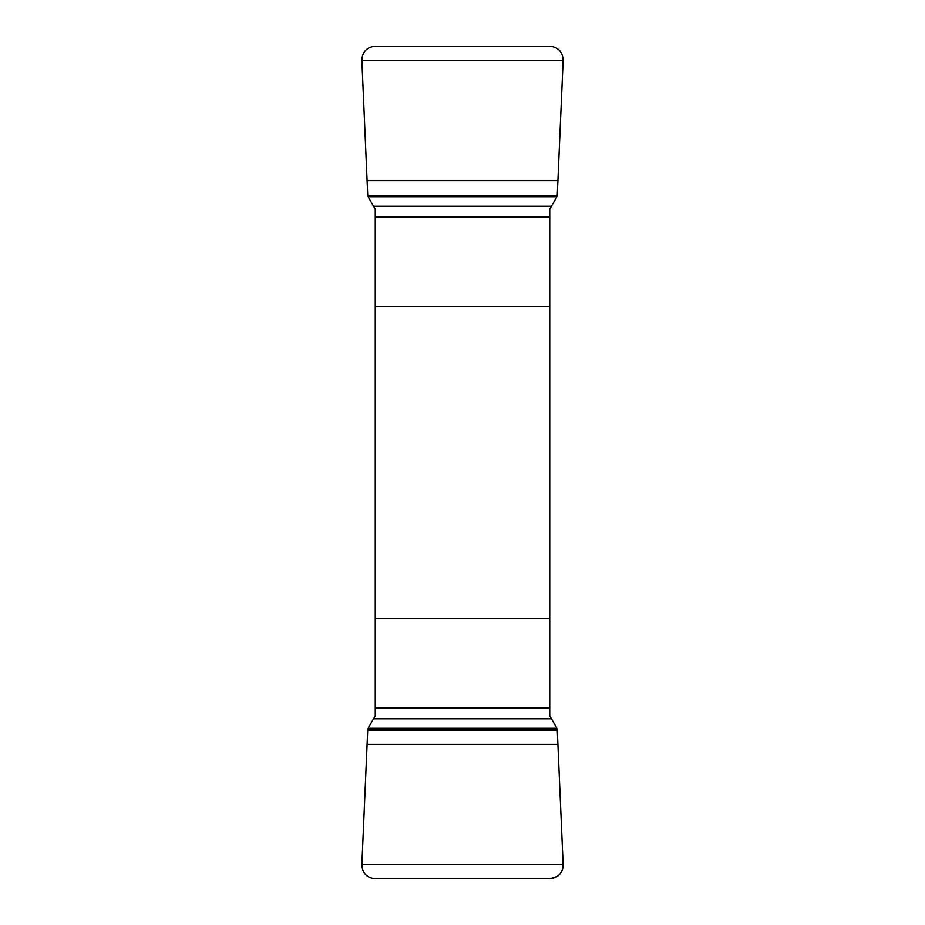 <?xml version="1.0" encoding="UTF-8"?>
<svg xmlns="http://www.w3.org/2000/svg" width="925" height="925" viewBox="0 0 925 925"><rect width="100%" height="100%" fill="white"/><g stroke="black" fill="none" stroke-linecap="round" stroke-linejoin="round"><path stroke-width="1.39" d="M375.261 217.121L549.739 217.121L549.739 209.212L556.399 197.638L557.301 194.574L563.163 59.847C562.469 51.673 558.053 47.129 549.924 46.25L375.076 46.25C366.959 47.117 362.542 51.65 361.837 59.847L367.699 194.574L368.601 197.638L375.261 209.212L375.261 715.788L368.601 727.362L367.699 730.426L361.837 865.153C362.531 873.327 366.947 877.871 375.076 878.75L549.924 878.75C558.041 877.883 562.458 873.35 563.163 865.153L557.301 730.426L556.399 727.362L549.739 715.788L549.739 707.879L375.261 707.879M549.739 217.121L549.739 707.879M375.261 306.348L549.739 306.348M549.739 618.652L375.261 618.652M367.028 744.347L557.972 744.347M557.972 180.653L367.028 180.653M367.699 730.426L557.301 730.426L563.14 864.563C563.209 869.523 561.278 873.478 557.347 876.426L549.924 878.75L375.076 878.75C366.682 877.779 362.276 873.05 361.86 864.563L367.699 730.426M551.427 718.771L373.573 718.771M556.838 728.276L368.162 728.276M557.127 729.224L367.873 729.224M563.14 864.563L361.86 864.563M373.573 206.229L551.427 206.229M368.162 196.724L556.838 196.724M367.873 195.776L557.127 195.776M361.86 60.437L563.14 60.437"/></g></svg>
